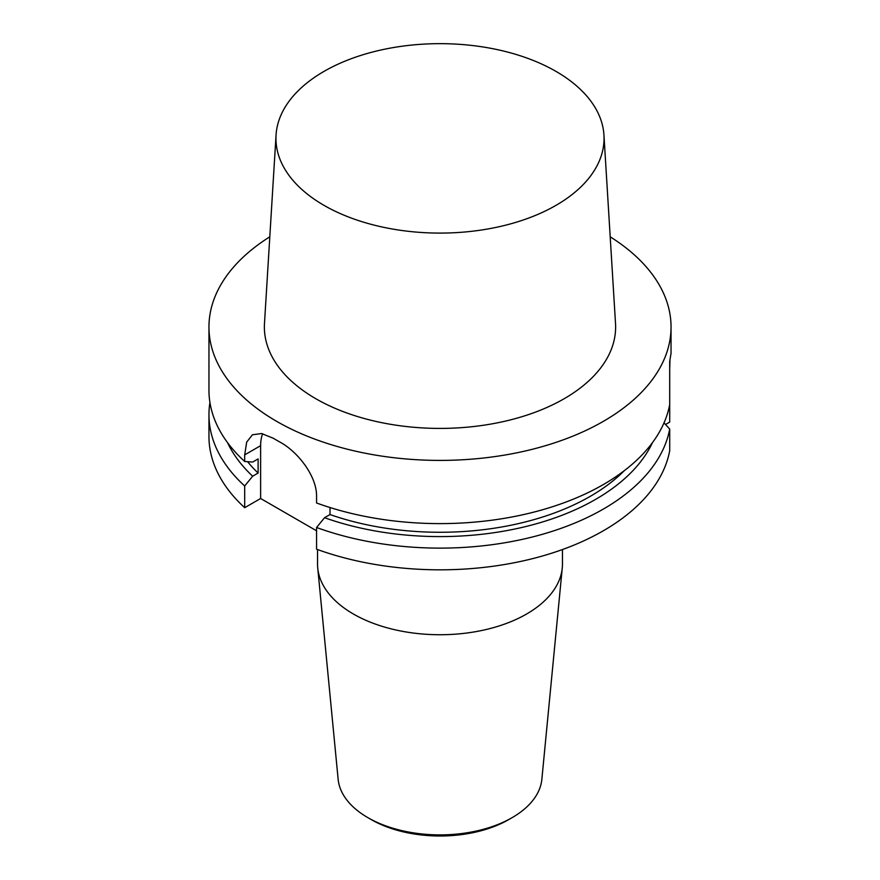 <?xml version="1.0" encoding="UTF-8"?>
<svg xmlns="http://www.w3.org/2000/svg" width="880" height="880" viewBox="0 0 880 880"><rect width="100%" height="100%" fill="white"/><g stroke="black" fill="none" stroke-linecap="round" stroke-linejoin="round"><path stroke-width="1.32" d="M610.203 236.808A231.044 133.386 180 0 1 671.044 327.019A231.044 133.386 180 0 1 440 460.405A231.044 133.386 180 0 1 208.956 327.019A231.044 133.386 180 0 1 269.797 236.808M208.956 327.019L208.956 390.225A231.044 133.386 180 0 0 244.695 461.483L244.695 454.872L246.664 442.167L252.395 434.797L261.602 433.543L273.394 438.295A231.044 133.386 0 0 0 279.928 442.068C297.825 451.704 316.899 476.157 316.569 496.375L316.569 502.986A231.044 133.386 180 0 0 669.702 404.558L669.702 361.328L671.033 353.408L671.044 327.019M669.702 369.27L669.955 360.217M317.548 549.549L317.548 564.036A122.452 70.697 0 0 0 317.735 567.974L338.14 779.273A102.025 58.905 0 0 0 367.862 817.641L371.129 819.533A97.405 56.232 0 0 0 508.871 819.533L512.138 817.641A102.025 58.905 0 0 0 541.86 779.273L562.265 567.974A122.452 70.697 0 0 0 562.452 564.036L562.452 549.549M244.695 507.694L244.695 485.991A231.044 133.386 180 0 1 208.956 414.733L208.956 436.436A231.044 133.386 0 0 0 244.695 507.694L260.623 498.498L316.569 530.805M665.533 424.501L669.702 422.092L669.702 404.558M316.569 527.494L316.569 549.197A231.044 133.386 0 0 0 669.702 450.769L669.702 429.066A231.044 133.386 180 0 1 316.569 527.494L324.544 517.704L330 514.558L330 507.529M244.695 454.872L260.623 445.676A46.211 26.675 60 0 1 262.647 433.752M260.623 445.676L260.623 498.498M664.015 422.862L669.702 429.066M652.465 442.618A220.055 127.05 180 0 1 324.544 517.704M624.393 470.591A212.553 122.716 180 0 1 330 514.558M208.956 414.733A231.044 133.386 180 0 1 209.935 402.479M244.695 461.483L252.659 462.055L258.115 458.909L258.115 473.055L252.659 476.201L244.695 485.991M252.659 476.201A220.055 127.05 180 0 1 227.535 442.618M258.115 473.055A212.553 122.716 180 0 1 247.588 461.692M367.862 817.641A102.025 58.905 0 0 0 512.138 817.641M317.735 567.974A122.452 70.697 0 0 0 440 634.733A122.452 70.697 0 0 0 562.265 567.974M556.006 71.401A164.054 94.71 0 0 0 379.918 50.237A164.054 94.71 0 0 0 276.056 135.014A164.054 94.71 0 0 0 323.994 205.348A164.054 94.71 0 0 0 505.45 225.225A164.054 94.71 0 0 0 603.944 135.014A164.054 94.71 0 0 0 556.006 71.401M603.944 135.014L615.516 323.422A175.626 101.398 180 0 1 510.07 419.991A175.626 101.398 180 0 1 315.81 398.717A175.626 101.398 180 0 1 264.484 323.422L276.056 135.014"/></g></svg>
